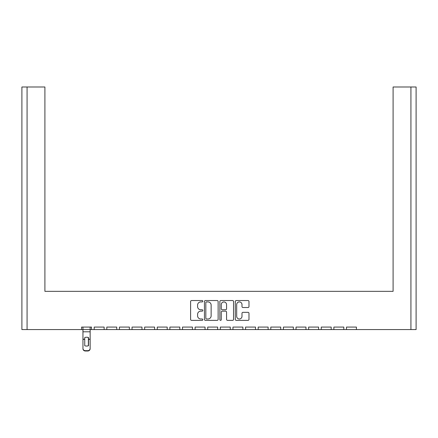 <?xml version="1.0" encoding="UTF-8"?>
<svg xmlns="http://www.w3.org/2000/svg" width="438" height="438" viewBox="0 0 438 438"><rect width="100%" height="100%" fill="white"/><g stroke="black" fill="none" stroke-linecap="round" stroke-linejoin="round"><path stroke-width="0.66" d="M202.827 301.229A0.695 0.695 0 0 0 202.132 300.534L191.592 300.534A0.991 0.991 0 0 0 190.601 301.525L190.601 319.384A0.991 0.991 0 0 0 191.592 320.375L202.132 320.375A0.695 0.695 0 0 0 202.827 319.68A0.695 0.695 0 0 0 202.132 318.984L200.768 318.984A3.175 3.175 0 0 1 197.593 315.814L197.593 314.325A3.175 3.175 0 0 1 200.768 311.15L202.132 311.15A0.695 0.695 0 0 0 202.827 310.454A0.695 0.695 0 0 0 202.132 309.759L200.768 309.759A3.175 3.175 0 0 1 197.593 306.584L197.593 305.094A3.175 3.175 0 0 1 200.768 301.924L202.132 301.924A0.695 0.695 0 0 0 202.827 301.229M242.986 307.525L247.996 307.525A0.991 0.991 0 0 0 248.987 306.534L248.987 301.525A0.991 0.991 0 0 0 247.996 300.534L236.29 300.534A0.991 0.991 0 0 0 235.294 301.525L235.294 319.384A0.991 0.991 0 0 0 236.29 320.375L247.996 320.375A0.991 0.991 0 0 0 248.987 319.384L248.987 313.334A0.991 0.991 0 0 0 247.996 312.338L242.986 312.338A0.991 0.991 0 0 0 241.995 313.334L241.995 316.335A2.655 2.655 0 0 1 239.34 318.984A2.655 2.655 0 0 1 236.684 316.335L236.684 304.574A2.655 2.655 0 0 1 239.34 301.924A2.655 2.655 0 0 1 241.995 304.574L241.995 306.534A0.991 0.991 0 0 0 242.986 307.525M356.423 329.579L410.926 329.579L410.926 86.992L393.094 86.992L393.094 291.33L44.906 291.33L44.906 86.992L27.074 86.992L27.074 329.579L81.578 329.579L81.578 327.071L91.52 327.071L91.52 329.579L94.192 329.579L94.192 327.071L104.134 327.071L104.134 329.579L106.806 329.579L106.806 327.071L116.749 327.071L116.749 329.579L119.421 329.579L119.421 327.071L129.363 327.071L129.363 329.579L132.035 329.579L132.035 327.071L141.978 327.071L141.978 329.579L144.649 329.579L144.649 327.071L154.592 327.071L154.592 329.579L157.264 329.579L157.264 327.071L167.206 327.071L167.206 329.579L169.878 329.579L169.878 327.071L179.821 327.071L179.821 329.579L182.493 329.579L182.493 327.071L192.435 327.071L192.435 329.579L195.107 329.579L195.107 327.071L205.05 327.071L205.05 329.579L207.721 329.579L207.721 327.071L217.664 327.071L217.664 329.579L220.336 329.579L220.336 327.071L230.279 327.071L230.279 329.579L232.95 329.579L232.95 327.071L242.893 327.071L242.893 329.579L245.565 329.579L245.565 327.071L255.507 327.071L255.507 329.579L258.179 329.579L258.179 327.071L268.122 327.071L268.122 329.579L270.793 329.579L270.793 327.071L280.736 327.071L280.736 329.579L283.408 329.579L283.408 327.071L293.35 327.071L293.35 329.579L296.022 329.579L296.022 327.071L305.965 327.071L305.965 329.579L308.637 329.579L308.637 327.071L318.579 327.071L318.579 329.579L321.251 329.579L321.251 327.071L331.194 327.071L331.194 329.579L333.865 329.579L333.865 327.071L343.808 327.071L343.808 329.579L346.48 329.579L346.48 327.071L356.423 327.071L356.423 329.579L346.48 329.579M218.129 319.384L218.129 301.525A0.991 0.991 0 0 0 217.138 300.534L205.433 300.534A0.991 0.991 0 0 0 204.442 301.525L204.442 319.384A0.991 0.991 0 0 0 205.433 320.375L217.138 320.375A0.991 0.991 0 0 0 218.129 319.384M220.861 300.534A0.991 0.991 0 0 0 219.871 301.525L219.871 319.68A0.695 0.695 0 0 0 220.56 320.375A0.695 0.695 0 0 0 221.256 319.68L221.256 312.141A0.991 0.991 0 0 1 222.247 311.15L225.575 311.15A0.991 0.991 0 0 1 226.566 312.141L226.566 319.384A0.991 0.991 0 0 0 227.557 320.375L232.567 320.375A0.991 0.991 0 0 0 233.558 319.384L233.558 301.525A0.991 0.991 0 0 0 232.567 300.534L220.861 300.534M393.094 91.843L393.094 291.33L359.012 291.33M78.988 291.33L44.906 291.33L44.906 91.843M410.926 86.992L416.1 86.992L416.1 329.579L410.926 329.579M27.074 329.579L21.9 329.579L21.9 86.992L27.074 86.992M343.808 329.579L333.865 329.579M331.194 329.579L321.251 329.579M318.579 329.579L308.637 329.579M305.965 329.579L296.022 329.579M293.35 329.579L283.408 329.579M280.736 329.579L270.793 329.579M268.122 329.579L258.179 329.579M255.507 329.579L245.565 329.579M242.893 329.579L232.95 329.579M230.279 329.579L220.336 329.579M217.664 329.579L207.721 329.579M205.05 329.579L195.107 329.579M192.435 329.579L182.493 329.579M179.821 329.579L169.878 329.579M167.206 329.579L157.264 329.579M154.592 329.579L144.649 329.579M141.978 329.579L132.035 329.579M129.363 329.579L119.421 329.579M116.749 329.579L106.806 329.579M104.134 329.579L94.192 329.579M91.52 329.579L90.146 329.579L90.146 348.708A2.425 2.3 180 0 1 87.72 351.008L87.72 350.674A2.425 2.3 0 0 0 90.146 348.374M82.952 327.071L82.952 329.579L81.578 329.579M206.522 301.924A0.695 0.695 0 0 0 205.827 302.614L205.827 318.295A0.695 0.695 0 0 0 206.522 318.984L207.962 318.984A3.175 3.175 0 0 0 211.138 315.814L211.138 305.094A3.175 3.175 0 0 0 207.962 301.924L206.522 301.924M226.566 304.624A2.655 2.655 0 0 0 223.911 301.974A2.655 2.655 0 0 0 221.256 304.624L221.256 308.768A0.991 0.991 0 0 0 222.247 309.759L225.575 309.759A0.991 0.991 0 0 0 226.566 308.768L226.566 304.624M88.367 345.779L88.367 337.49M86.549 337.233A5.015 4.194 180 0 1 88.367 337.545M90.146 339.664L90.146 348.708M82.952 339.664L82.952 348.374A2.425 2.3 0 0 0 85.377 350.674L87.72 350.674M86.549 346.069A5.015 4.752 180 0 0 88.367 345.719M88.531 339.335L88.531 337.545A5.015 4.194 180 0 0 86.631 337.233A5.015 4.194 180 0 0 84.731 337.545L84.731 345.719A5.015 4.752 180 0 0 88.531 345.719L88.531 339.335L90.146 339.335M90.146 327.071L90.146 329.579L82.952 329.579L82.952 348.374M85.377 350.674L85.377 351.008L87.72 351.008M85.377 351.008A2.425 2.3 180 0 1 82.952 348.708M88.531 339.193L90.146 339.193M82.952 339.193L84.731 339.193M82.952 331.796L90.146 331.796M82.952 339.335L84.731 339.335"/></g></svg>
